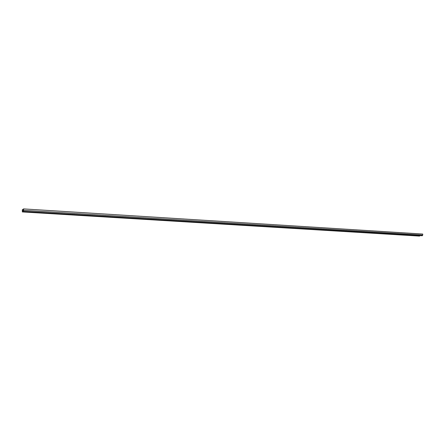 <?xml version="1.0" encoding="UTF-8"?>
<svg xmlns="http://www.w3.org/2000/svg" width="445" height="445" viewBox="0 0 445 445"><rect width="100%" height="100%" fill="white"/><g stroke="black" fill="none" stroke-linecap="round" stroke-linejoin="round"><path stroke-width="0.67" d="M422.717 234.037L23.613 208.905L22.306 209.784L22.35 211.942L22.306 209.784L23.613 208.905L422.717 234.037L422.75 235.055L23.557 210.307L23.613 208.905L23.34 211.303L23.229 210.53L23.24 210.997L22.578 210.958L22.361 211.942L22.595 210.524L23.246 210.09L22.578 210.958L23.329 211.297L23.557 210.307L422.75 235.055L422.717 234.037M22.361 211.942L419.568 236.095L420.036 235.616L419.54 236.089L419.168 235.561M23.34 211.303L422.261 235.75L422.75 235.055L422.233 235.75L421.86 235.294M23.229 210.563L22.595 210.524L23.229 210.563"/></g></svg>

